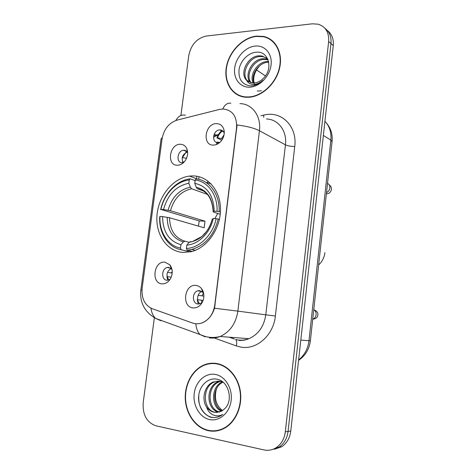 <?xml version="1.0" encoding="UTF-8"?>
<svg xmlns="http://www.w3.org/2000/svg" width="474" height="474" viewBox="0 0 474 474"><rect width="100%" height="100%" fill="white"/><g stroke="black" fill="none" stroke-linecap="round" stroke-linejoin="round"><path stroke-width="0.71" d="M192.734 175.907L189.57 176.091C173.288 177.957 158.737 195.561 157.042 214.74C155.152 233.919 166.629 251.339 182.911 252.417L191.283 251.653C206.978 247.902 220.357 229.061 220.493 209.958C220.789 190.826 208.039 175.789 192.734 175.907M161.972 283.861C150.851 283.256 153.837 260.771 164.81 262.152L169.751 264.741C172.477 268.325 172.933 272.55 171.114 277.414C168.975 281.84 165.924 283.985 161.972 283.861M171.967 269.41L168.631 267.348L167.186 267.478C161.373 268.657 161.142 280.045 166.949 280.27L170.059 279.387M177.489 165.248C166.41 165.782 169.295 144.037 180.233 144.262C183.112 144.28 185.263 145.672 186.685 148.427C188.237 152.101 187.905 155.928 185.695 159.91C183.503 163.317 180.766 165.094 177.489 165.248M187.657 152.592C186.797 151.04 185.541 150.258 183.876 150.24L183.675 150.252C177.211 150.377 175.741 163.086 182.253 162.736L183.639 162.505M193.108 307.922C181.323 307.063 184.303 283.778 195.946 285.431C198.096 285.668 199.921 286.687 201.426 288.488C203.784 291.634 204.436 295.361 203.376 299.669C201.414 305.303 197.99 308.053 193.108 307.922M203.707 293.726L202.913 292.452L199.649 290.615L197.765 290.817C191.863 292.334 192.011 303.668 197.972 304L200.01 303.769L202.404 302.163M213.626 145.091C201.906 145.832 204.756 123.596 216.328 123.619C220.132 123.655 222.662 125.663 223.912 129.633C224.605 132.459 224.279 135.339 222.928 138.266C220.683 142.514 217.578 144.789 213.626 145.091M224.249 133.277C223.461 131.061 221.98 129.935 219.806 129.906L219.794 129.912C212.862 129.852 211.179 143.154 218.194 142.692L219.954 142.319M168.916 279.992C165.799 275.424 166.534 271.578 171.126 268.444M183.047 162.653C181.104 157.729 182.537 154.204 187.337 152.065M200.046 303.757C195.94 301.174 197.249 292.766 201.942 291.516M219.326 109.464L222.97 109.002C232.479 110.021 237.018 116.26 236.573 127.707L214.758 305.149C213.33 313.883 209.153 319.772 202.226 322.824C198.914 324.05 195.661 324.109 192.462 323.001L152.195 308.692C144.689 305.191 141.335 298.336 142.141 288.115L162.072 138.864C163.927 129.129 168.916 122.885 177.039 120.129L219.326 109.464M207.855 180.991L207.636 182.703M256.31 36.119C242.481 37.612 229.084 51.63 226.406 66.929C223.568 82.227 232.005 96.103 245.473 97.217L248.868 97.253C262.021 96.56 275.921 83.714 279.518 68.457C283.245 53.212 275.88 38.933 263.538 36.445L256.31 36.119M236.443 93.905L238.067 95.191M216.464 363.469C212.257 362.823 208.157 363.297 204.176 364.897C192.408 369.649 184.433 384.319 185.298 399.357C186.104 414.394 195.792 427.951 208.282 430.665C213.786 431.82 219.124 431.038 224.303 428.318C235.454 422.375 242.38 406.917 240.448 392.105C238.564 377.274 228.272 365.3 216.464 363.469M214.835 363.274L212.233 363.54M267.454 38.056L269.505 38.726M212.02 431.162L211.256 431.008M239.927 103.634C252.127 103.658 261.411 116.148 259.438 130.729C254.295 128.093 246.836 126.179 237.065 124.976L214.532 308.23C212.162 315.435 208.11 320.3 202.362 322.83M271.549 449.749L278.89 447.255C284.074 443.759 287.131 438.486 288.068 431.429L330.971 43.578C331.533 36.901 329.537 31.841 324.992 28.387C329.537 31.841 331.533 36.901 330.971 43.578L288.068 431.429C287.131 438.486 284.074 443.759 278.89 447.255L271.549 449.749M154.346 317.728L143.195 402.645C142.496 414.762 146.75 422.482 155.958 425.812L263.899 449.909C268.207 450.821 272.272 450.099 276.099 447.734C281.307 444.221 284.382 438.906 285.324 431.802L328.648 41.534C329.163 32.481 325.685 26.704 318.226 24.204L312.342 23.813L206.267 36.048C196.876 38.198 191.04 44.704 188.759 55.571L180.896 115.49M214.645 430.783L217.299 430.807M272.882 41.185L271.063 40.142M274.351 449.263L281.645 446.781C286.806 443.303 289.851 438.065 290.775 431.05L333.275 45.599C333.826 38.969 331.841 33.932 327.321 30.49M274.375 42.678L272.668 41.445M248.909 96.933C261.926 96.246 275.684 83.525 279.239 68.428C282.919 53.337 275.625 39.212 263.408 36.753L256.274 36.433C242.587 37.902 229.327 51.773 226.673 66.911C223.864 82.055 232.207 95.789 245.526 96.897L248.909 96.933M254.686 85.237C252.411 78.376 254.165 71.799 259.948 65.501M253.134 82.98C249.063 75.224 257.352 61.632 267.289 61.531L268.58 61.531M253.874 82.974C250.468 75.046 258.703 62.361 268.278 62.23L268.722 62.218M250.432 82.553C243.683 75.769 251.949 58.77 263.289 58.693L267.881 59.374M251.072 82.725C244.999 75.644 253.3 59.481 264.296 59.404L268.059 59.819M246.575 80.242L252.132 82.909L254.188 82.956C257.992 82.595 261.381 80.716 264.35 77.327C273.255 67.598 268.124 51.192 256.884 52.17C248.619 52.324 240.484 60.631 239.062 69.417C238.274 79.223 242.066 84.71 250.444 85.871L251.386 85.835C255.527 85.492 259.385 83.661 262.946 80.343C259.604 83.187 256.227 84.526 252.82 84.366C249.928 84.135 247.849 82.76 246.575 80.242C239.263 73.695 247.541 55.908 259.219 55.802L262.24 56.015L267.721 59.007M248.637 81.795C239.826 76.154 247.855 56.637 260.244 56.53L263.26 56.744L266.809 58.172M255.101 46.067C245.384 47.009 235.951 57.295 234.671 68.096C233.255 78.909 240.336 87.886 250.094 87.157C259.835 86.594 269.825 76.136 271.075 64.956C272.473 53.763 264.83 44.959 255.101 46.067M238.215 94.895L239.963 96.003M261.447 90.789L257.269 91.073M265.44 75.935L256.493 69.909M217.246 430.451L219.9 430.167M208.329 430.315C213.768 431.453 219.041 430.682 224.161 427.998C235.199 422.121 242.06 406.828 240.152 392.164C238.298 377.488 228.113 365.632 216.422 363.813C212.251 363.173 208.193 363.641 204.241 365.229C192.598 369.939 184.712 384.461 185.577 399.345C186.377 414.229 195.969 427.637 208.329 430.315M222.513 410.597C215.978 405.311 213.97 398.047 216.476 388.804M221.607 411.148C210.746 407.462 210.8 386.292 222.395 381.908M222.182 410.81C212.008 406.633 212.174 386.873 222.964 382.151M219.266 412.107L218.478 411.971C206.433 410.028 205.283 386.369 218.04 381.884L220.102 381.244M219.859 411.918L219.646 411.876C207.618 409.945 206.463 386.34 219.195 381.866L220.677 381.363M206.581 407.048C208.643 409.886 211.203 411.633 214.272 412.303L221.234 411.343L224.629 408.831C233.723 400.72 228.628 381.019 217.193 379.247C208.785 377.322 200.431 384.633 198.873 394.427C197.942 405.543 201.693 413.079 210.142 417.049L211.096 417.28C214.278 417.908 217.37 417.476 220.363 415.982L222.869 414.383C219.503 416.213 216.12 416.332 212.719 414.732C209.84 413.281 207.796 410.721 206.581 407.048C201.201 399.298 204.531 385.19 213.353 381.967L219.859 381.203L223.029 382.18M217.453 412.451L214.929 412.25C202.842 410.288 201.717 386.458 214.532 381.943L218.36 381.055M215.131 374.401C205.278 372.677 195.626 381.611 194.222 393.485C192.669 405.329 199.738 417.564 209.632 419.561C219.509 421.741 229.754 412.771 231.14 400.441C232.675 388.141 225.008 375.941 215.131 374.401M217.43 363.647L214.805 363.617M215.344 417.487C206.214 418.56 197.51 407.563 198.659 396.003M217.75 213.448L214.811 218.621M190.222 251.895L181.157 249.762L180.481 248.098C167.808 245.763 159.068 231.851 159.975 216.505L162.6 216.606C162.766 231.709 168.868 241.082 180.914 244.732L183.29 241.906L184.943 241.219L189.185 242.297M198.446 226.139L199.198 220.955L160.911 209.461C164.063 194.222 176.251 181.317 189.262 179.936L188.836 183.237C176.091 185.915 167.654 194.684 163.53 209.544L170.462 210.717L204.975 221.192L204.146 227.787L169.544 217.756L162.6 216.606M207.422 194.417L191.674 188.771L190.329 187.189L188.836 183.237M190.921 251.066L190.246 251.895M187.088 250.154L191.763 249.454C205.206 245.336 214.029 235.181 218.224 218.982L216.144 218.674C212.909 234.79 199.572 247.932 186.412 248.483L187.088 250.154L192.278 251.386M219.421 219.361L218.224 218.982M159.975 216.505L159.72 216.713C158.707 232.764 167.861 247.369 181.157 249.762M189.262 179.936L190.145 178.834C176.571 180.298 163.88 193.801 160.65 209.686M190.287 178.817L195.098 180.63M186.412 248.483L186.845 245.099C198.535 244.4 210.26 232.805 213.27 218.561L216.144 218.674M180.914 244.732L180.481 248.098M163.53 209.544L160.911 209.461M213.27 218.561L212.251 219.136C211.137 223.663 209.301 227.698 206.741 231.253L201.894 236.502L193.125 241.189M190.85 241.568L189.215 242.261L186.845 245.099M211.108 183.871L205.763 182.312M219.142 211.588C219.989 194.624 209.585 180.28 196.206 178.852L195.187 179.972C207.944 181.423 217.821 195.098 217.068 211.274L220.422 212.014M217.068 211.274L214.195 211.185C213.626 195.478 207.15 186.181 194.761 183.29L195.187 179.972M220.238 214.266L213.786 212.151L213.17 211.795L214.195 211.185M194.761 183.29L196.236 187.26L197.214 188.658L203.044 190.838M204.975 221.192L199.198 220.955M222.65 130.842L222.241 131.126C220.001 132.815 218.443 135.066 217.566 137.887L216.962 137.904C217.833 135.007 219.385 132.649 221.631 130.824L222.105 130.469M224.06 134.782L221.559 138.568L222.525 139.036M217.566 137.887L221.559 138.568M219.509 142.473L217.045 142.052L216.452 142.384M216.582 143.533L216.76 144.398M216.962 137.904L221.785 140.221M217.045 142.052L217.08 142.579M217.163 143.231L217.341 144.132M203.417 293.175L201.906 295.829L203.885 296.132M198.108 295.355L201.906 295.829M197.255 299.681L198.221 304.024M203.133 300.445L197.646 299.728M201.361 300.184L201.96 302.602M186.643 151.265L182.443 157.605L186.525 158.304M187.123 156.639L186.377 158.245M184.096 162.037L182.549 161.782M171.049 266.714L170.741 266.992M172.216 271.395L171.505 272.906L172.186 273.036M167.488 272.39L171.505 272.906M166.937 276.603L167.63 280.276M171.221 277.166L167.061 276.62M214.758 305.149L215.172 305.203M236.573 127.707L236.964 127.909M239.933 340.119L239.945 340.741M260.961 115.792L263.799 115.111C281.112 110.329 297.506 126.167 294.739 146.472L275.376 315.998L265.784 314.837L285.437 144.837C287.25 131.079 278.244 119.158 266.483 118.986M275.376 315.998C273.569 335.005 256.89 349.907 241.284 347.181L236.277 345.931L214.26 337.962M238.475 339.971C241.983 340.445 245.461 340.012 248.903 338.679C258.342 334.443 263.971 326.497 265.784 314.837L237.865 311.122C235.892 323.517 229.985 331.972 220.143 336.487C216.559 337.909 212.95 338.377 209.312 337.879M230.862 103.208C227.407 102.775 224.717 104.707 222.786 109.002M214.532 308.23L237.865 311.122L259.438 130.729L285.437 144.837C287.771 145.897 290.87 146.442 294.739 146.472M141.957 290.011L140.855 290.047C139.593 302.442 144.523 311.898 155.656 318.421L160.935 320.768L157.481 319.085M140.861 290.017L161.053 139.018L162.304 137.478M150.957 308.177C151.597 312.739 153.161 316.152 155.656 318.421L200.123 334.579L205.141 336.842M185.417 115.235C181.418 114.382 178.23 116.124 175.866 120.479M195.798 323.736C196.272 328.624 197.711 332.238 200.123 334.579L205.283 336.493C210.201 337.772 215.155 337.772 220.143 336.487L248.903 338.679C245.834 340.042 242.67 340.581 239.411 340.291L235.614 339.502C236.787 340.8 237.012 342.945 236.277 345.931M285.324 431.802L290.775 431.05M328.648 41.534L333.275 45.599M229.422 337.198L234.446 338.987M263.799 115.111L263.645 117.345M214.212 134.172L216.126 135.102L213.667 135.872M218.396 134.575L216.126 135.102L217.009 135.422L213.513 137.211M196.811 176.245L196.491 178.734M217.88 135.528L217.009 135.422L218.058 135.179M298.62 359.914C304.486 355.222 307.94 348.84 308.977 340.765L330.864 140.097C331.545 132.459 329.56 126.197 324.927 121.308M323.369 135.44L330.864 140.097L332.073 141.602L310.375 340.824C309.315 349.166 305.375 355.678 298.573 360.359M310.375 340.824L300.806 340.089M169.544 217.756C169.864 230.24 174.995 238.061 184.943 241.219M191.674 188.771C181.098 191.117 174.029 198.434 170.462 210.717M189.215 242.261C200.638 240.288 208.347 232.55 212.328 219.041M167.174 217.282C167.452 230.417 172.826 238.623 183.29 241.906M190.329 187.189C179.213 189.618 171.807 197.297 168.098 210.225M213.241 211.706C212.642 198.102 206.978 189.956 196.236 187.26M210 197.652C206.889 192.794 202.748 189.861 197.575 188.853M327.528 183.325C329.323 184.35 330.088 186.015 329.821 188.314C329.406 190.335 328.304 191.769 326.515 192.61M313.776 309.593C315.583 310.843 316.348 312.662 316.069 315.05C315.648 317.124 314.535 318.516 312.727 319.221M197.19 179L189.57 176.091M170.824 268.189L167.186 267.478M187.052 151.692L183.675 150.252M201.912 291.492L197.765 290.817M223.509 131.76L219.806 129.906M219.095 143.041L218.342 142.686M224.261 133.016L223.912 129.633M202.913 292.452L201.426 288.488M187.645 152.409L186.685 148.427M171.576 268.9L169.751 264.741M205.064 364.909L204.176 364.897M276.099 447.734L281.645 446.781M229.061 337.168L234.091 338.963M199.021 176.713L198.689 179.308M326.562 123.187C330.899 128.389 332.736 134.527 332.073 141.602M267.295 59.629L266.293 58.912M263.26 56.744L262.24 56.015M246.136 97.265L245.526 96.897M225.049 427.898L224.161 427.998M219.195 381.866L218.04 381.884M214.532 381.943L213.353 381.967M195.359 250.319L191.763 249.454M197.214 188.658C206.996 190.649 212.316 198.363 213.17 211.795M324.909 252.612C324.299 257.518 322.207 261.636 318.641 264.96M329.128 184.747C331.024 186.217 331.764 187.888 331.356 189.766C330.491 192.598 328.838 193.943 326.385 193.801M314.173 309.866C317.153 311.199 318.35 313.03 317.758 315.358C317.687 317.367 316.004 318.67 312.727 319.269"/></g></svg>
